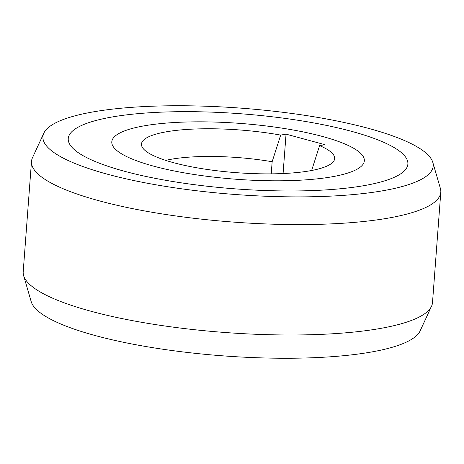 <?xml version="1.0" encoding="UTF-8"?>
<svg xmlns="http://www.w3.org/2000/svg" width="464" height="464" viewBox="0 0 464 464"><rect width="100%" height="100%" fill="white"/><g stroke="black" fill="none" stroke-linecap="round" stroke-linejoin="round"><path stroke-width="0.7" d="M271.237 173.855L272.148 161.739A87.331 19.308 4.3 0 0 171.291 159.239A87.331 19.308 4.3 0 0 165.712 160.376M272.148 161.739L280.685 135.094A96.866 21.419 4.3 0 0 166.129 131.84A96.866 21.419 4.3 0 0 141.671 145.841A96.866 21.419 4.3 0 0 206.544 169.36A96.866 21.419 4.3 0 0 310.004 170.793A96.866 21.419 4.3 0 0 334.196 160.318A96.866 21.419 4.3 0 0 319.597 145.626L311.634 170.497M280.685 135.094L286.044 134.148L324.957 144.681L319.597 145.626M153.775 166.193A126.631 27.997 -175.7 0 1 111.795 141.822A126.631 27.997 -175.7 0 1 187.531 121.98A126.631 27.997 -175.7 0 1 322.358 136.439A126.631 27.997 -175.7 0 1 364.339 160.811A126.631 27.997 -175.7 0 1 288.602 180.658A126.631 27.997 -175.7 0 1 153.775 166.193A126.631 27.997 4.3 0 0 288.602 180.658A126.631 27.997 4.3 0 0 364.339 160.811A126.631 27.997 4.3 0 0 322.358 136.439A126.631 27.997 4.3 0 0 187.531 121.98A126.631 27.997 4.3 0 0 111.795 141.822A126.631 27.997 4.3 0 0 153.775 166.193M283.081 173.536L286.044 134.148M31.5 161.408L23.2 271.817A205.227 45.373 4.3 0 0 23.618 275.604A205.227 45.373 4.3 0 0 91.24 311.315A205.227 45.373 4.3 0 0 380.265 328.466A205.227 45.373 4.3 0 0 431.52 306.275A205.227 45.373 4.3 0 0 432.5 302.592L440.8 192.183A205.227 45.373 -175.7 0 1 388.565 218.057A205.227 45.373 -175.7 0 1 99.54 200.906A205.227 45.373 -175.7 0 1 31.5 161.408A205.227 45.373 -175.7 0 1 32.48 157.725L43.86 133.133A195.692 43.268 -175.7 0 1 92.736 111.969A195.692 43.268 -175.7 0 1 368.329 128.325A195.692 43.268 -175.7 0 1 432.808 162.377A195.692 43.268 -175.7 0 1 383.397 190.663A195.692 43.268 -175.7 0 1 107.805 174.307A195.692 43.268 -175.7 0 1 43.86 133.133M23.618 275.604L31.192 301.623A195.692 43.268 4.3 0 0 95.671 335.675A195.692 43.268 4.3 0 0 371.264 352.031A195.692 43.268 4.3 0 0 420.14 330.867L431.52 306.275M124.706 171.326A170.294 37.654 4.3 0 0 306.031 190.774A170.294 37.654 4.3 0 0 407.879 164.088A170.294 37.654 4.3 0 0 351.428 131.306A170.294 37.654 4.3 0 0 170.102 111.859A170.294 37.654 4.3 0 0 68.249 138.55A170.294 37.654 4.3 0 0 124.706 171.326A170.294 37.654 -175.7 0 1 68.249 138.55A170.294 37.654 -175.7 0 1 170.102 111.859A170.294 37.654 -175.7 0 1 351.428 131.306A170.294 37.654 -175.7 0 1 407.879 164.088A170.294 37.654 -175.7 0 1 306.031 190.774A170.294 37.654 -175.7 0 1 124.706 171.326M432.808 162.377L440.382 188.396A205.227 45.373 -175.7 0 1 440.8 192.183"/></g></svg>
